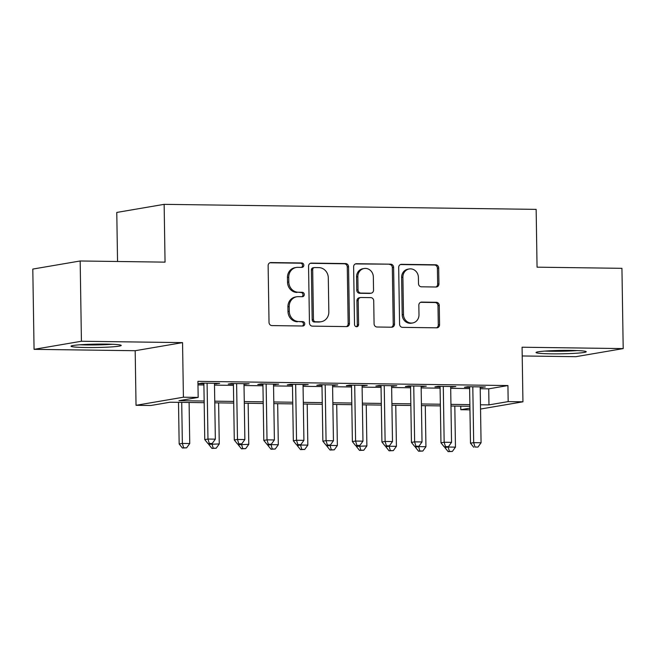 <?xml version="1.0" encoding="UTF-8"?>
<svg xmlns="http://www.w3.org/2000/svg" width="656" height="656" viewBox="0 0 656 656"><rect width="100%" height="100%" fill="white"/><g stroke="black" fill="none" stroke-linecap="round" stroke-linejoin="round"><path stroke-width="0.98" d="M303.835 265.204A2.214 2.025 80.3 0 0 301.768 262.974L270.977 262.556A3.157 2.886 80.3 0 0 268.132 265.672L269.026 322.399A3.157 2.886 80.3 0 0 271.969 325.589L302.76 326.007A2.214 2.025 80.3 0 0 304.753 323.826A2.214 2.025 80.3 0 0 302.695 321.596L298.71 321.538A10.111 9.25 80.3 0 1 289.28 311.329L289.198 306.598A10.111 9.25 80.3 0 1 296.774 296.766A10.111 9.25 80.3 0 1 298.316 296.643L302.301 296.692A2.214 2.025 80.3 0 0 304.294 294.519A2.214 2.025 80.3 0 0 302.236 292.281L298.25 292.232A10.111 9.25 80.3 0 1 288.812 282.023L288.738 277.291A10.111 9.25 80.3 0 1 296.315 267.451A10.111 9.25 80.3 0 1 297.857 267.336L301.842 267.386A2.214 2.025 80.3 0 0 303.835 265.204M301.473 267.377A2.214 2.025 80.3 0 0 300.489 263.195L269.887 262.777M302.391 325.999A2.214 2.025 80.3 0 0 301.416 321.809L298.71 321.538M301.932 296.692A2.214 2.025 80.3 0 0 300.948 292.502L298.25 292.232M571.122 350.419A25.1 1.689 179.1 0 0 536.034 352.518A25.1 1.689 179.1 0 0 551.147 353.83A25.1 1.689 179.1 0 0 586.234 351.731A25.1 1.689 179.1 0 0 571.122 350.419M106.116 344.113A25.1 1.689 179.1 0 0 71.028 346.212A25.1 1.689 179.1 0 0 86.141 347.524A25.1 1.689 179.1 0 0 121.229 345.425A25.1 1.689 179.1 0 0 106.116 344.113M436.084 287.008A3.157 2.886 80.3 0 0 438.93 283.892L438.684 267.984A3.157 2.886 80.3 0 0 435.732 264.786L401.538 264.327A3.157 2.886 80.3 0 0 398.684 267.435L399.578 324.171A3.157 2.886 80.3 0 0 402.53 327.36L436.724 327.82A3.157 2.886 80.3 0 0 439.569 324.712L439.266 305.483A3.157 2.886 80.3 0 0 436.322 302.293L421.685 302.096A3.157 2.886 80.3 0 0 418.84 305.204L418.987 314.741A8.454 7.733 80.3 0 1 412.657 322.965A8.454 7.733 80.3 0 1 403.481 314.527L402.899 277.185A8.454 7.733 80.3 0 1 409.229 268.96A8.454 7.733 80.3 0 1 418.397 277.398L418.495 283.622A3.157 2.886 80.3 0 0 421.447 286.811L436.084 287.008M480.217 388.721L488.72 388.836L507.924 385.556L508.179 401.603L522.939 401.808L480.536 409.049M80.171 260.981L81.426 341.251L34.063 349.345L32.8 269.075L80.171 260.981L165.05 262.138L164.139 204.344L536.149 209.379L537.059 267.172L621.937 268.329L623.2 348.598L522.078 347.221L522.939 401.808M34.063 349.345L135.185 350.714L182.548 342.621L81.426 341.251M182.548 342.621L183.409 397.208L198.169 397.405L178.965 400.685L204.164 401.029M507.924 385.556L197.915 381.349L198.169 397.405M348.549 266.762A3.157 2.886 80.3 0 0 345.605 263.564L311.411 263.105A3.157 2.886 80.3 0 0 308.558 266.221L309.452 322.949A3.157 2.886 80.3 0 0 312.395 326.139L346.598 326.598A3.157 2.886 80.3 0 0 349.443 323.49L348.549 266.762L347.27 266.976A3.157 2.886 80.3 0 0 344.326 263.786L310.313 263.327M356.47 263.712L390.664 264.179A3.157 2.886 80.3 0 1 393.616 267.369L394.51 324.097A3.157 2.886 80.3 0 1 391.657 327.213L377.02 327.008A3.157 2.886 80.3 0 1 374.076 323.818L373.715 300.817A3.157 2.886 80.3 0 0 370.763 297.627L361.062 297.496A3.157 2.886 80.3 0 0 358.209 300.604L358.586 324.556A2.214 2.025 80.3 0 1 356.93 326.713A2.214 2.025 80.3 0 1 354.527 324.499L353.625 266.828A3.157 2.886 80.3 0 1 356.47 263.712L355.519 263.876M522.217 355.962L575.829 356.692L623.2 348.598M214.479 383.883L219.637 383.358L201.925 383.12L198.719 383.662L203.885 383.735M243.999 384.277L249.157 383.76L231.445 383.522L228.247 384.063L233.413 384.137M273.527 384.678L278.685 384.162L260.973 383.916L257.767 384.465L262.933 384.539M303.056 385.08L308.205 384.555L290.493 384.318L287.295 384.867L292.461 384.933M332.576 385.482L337.733 384.957L320.021 384.719L316.815 385.269L321.981 385.334M362.104 385.876L367.262 385.359L349.541 385.121L346.343 385.662L351.509 385.736M391.624 386.277L396.782 385.761L379.07 385.523L375.863 386.064L381.038 386.138M421.152 386.679L426.31 386.163L408.59 385.917L405.392 386.466L410.558 386.54M450.672 387.081L455.83 386.556L438.118 386.318L434.912 386.868L440.086 386.933M197.973 384.892L203.909 384.974M214.496 385.121L233.429 385.375M244.024 385.523L262.958 385.777M273.544 385.917L292.478 386.179M303.072 386.318L322.006 386.573M332.592 386.72L351.526 386.974M362.12 387.122L381.054 387.376M391.64 387.516L410.574 387.778M421.168 387.917L440.102 388.18M450.697 388.319L469.622 388.573M480.2 387.483L485.358 386.958L467.638 386.72L464.44 387.27L469.606 387.335M164.139 204.344L116.776 212.437L117.547 261.49M469.958 409.828L460.807 409.705L469.934 408.139M460.75 406.162L460.807 409.705M204.188 402.686L170.002 402.218L150.798 405.498L136.038 405.301L183.409 397.208M135.185 350.714L136.038 405.301M480.471 404.777L488.974 404.891L508.179 401.603M214.75 401.177L233.684 401.431M244.278 401.57L263.212 401.833M273.798 401.972L292.732 402.226M303.326 402.374L322.26 402.628M332.846 402.776L351.78 403.03M362.374 403.169L381.308 403.432M391.894 403.571L410.828 403.834M421.423 403.973L440.356 404.227M450.943 404.375L469.876 404.629M469.901 406.285L450.967 406.023M440.381 405.884L421.447 405.629M410.853 405.482L391.919 405.228M381.333 405.08L362.399 404.826M351.805 404.686L332.871 404.424M322.285 404.285L303.351 404.022M292.756 403.883L273.823 403.629M263.236 403.481L244.303 403.227M233.708 403.079L214.774 402.825M488.72 388.836L488.974 404.891M216.439 383.908L216.423 383.317M245.959 384.309L245.951 383.719M275.487 384.703L275.479 384.113M305.007 385.105L304.999 384.514M334.535 385.507L334.527 384.916M364.055 385.908L364.047 385.318M393.584 386.31L393.575 385.72M423.104 386.704L423.095 386.113M452.632 387.106L452.624 386.515M482.152 387.507L482.144 386.917M296.315 267.451L295.028 267.673A10.111 9.25 80.3 0 0 287.459 277.513L288.738 277.291M296.971 292.445A10.111 9.25 80.3 0 1 287.533 282.236L287.459 277.513M296.774 296.766L295.495 296.979A10.111 9.25 80.3 0 0 287.918 306.819L289.198 306.598M297.43 321.76A10.111 9.25 80.3 0 1 287.992 311.551L287.918 306.819M346.409 326.598A3.157 2.886 80.3 0 0 348.164 323.703L347.27 266.976M314.667 267.558A2.214 2.025 80.3 0 0 312.674 269.739L313.453 319.538A2.214 2.025 80.3 0 0 315.52 321.768L319.718 321.825A10.111 9.25 80.3 0 0 321.26 321.702A10.111 9.25 80.3 0 0 328.836 311.862L328.295 277.824A10.111 9.25 80.3 0 0 318.865 267.615L314.667 267.558M314.331 267.591L313.043 267.804A2.214 2.025 80.3 0 0 311.387 269.96L312.674 269.739M321.26 321.702L319.98 321.924A10.111 9.25 80.3 0 1 318.439 322.047L314.232 321.989A2.214 2.025 80.3 0 1 312.174 319.751L311.387 269.96M355.372 263.933L390.664 264.179M391.476 327.205A3.157 2.886 80.3 0 0 393.223 324.318L392.337 267.591A3.157 2.886 80.3 0 0 389.385 264.401M360.579 297.529L359.299 297.75A3.157 2.886 80.3 0 0 356.93 300.825L357.307 324.777L358.586 324.556M356.274 326.704A2.214 2.025 80.3 0 0 357.307 324.777M373.338 276.939A8.454 7.733 80.3 0 0 364.162 268.509A8.454 7.733 80.3 0 0 357.832 276.734L358.045 289.886A3.157 2.886 80.3 0 0 360.989 293.076L370.697 293.216A3.157 2.886 80.3 0 0 373.543 290.1L373.338 276.939M364.162 268.509L362.883 268.722A8.454 7.733 80.3 0 0 356.552 276.947L357.832 276.734M371.181 293.175L369.902 293.396A3.157 2.886 80.3 0 1 369.418 293.429L359.709 293.298A3.157 2.886 80.3 0 1 356.766 290.108L356.552 276.947M409.229 268.96L407.942 269.181A8.454 7.733 80.3 0 0 401.62 277.406L402.899 277.185M412.657 322.965L411.378 323.187A8.454 7.733 80.3 0 1 402.202 314.749L401.62 277.406M436.535 327.82A3.157 2.886 80.3 0 0 438.29 324.925L437.987 305.704A3.157 2.886 80.3 0 0 435.043 302.514L420.586 302.318M435.896 287.008A3.157 2.886 80.3 0 0 437.65 284.114L437.396 268.197A3.157 2.886 80.3 0 0 434.452 265.008L400.439 264.548M178.506 402.333L179.162 443.981L182.36 443.431L189.74 443.53L189.1 402.481M181.72 402.374L182.36 443.431L183.68 447.802L182.401 448.015L186.632 447.843L183.68 447.802M189.74 443.53L186.632 447.843M182.401 448.015L179.162 443.981M203.877 383.145L204.762 439.602L207.968 439.053L207.091 383.186M209.289 443.423L212.241 443.464L209.289 443.423L207.968 439.053L215.348 439.159L214.471 383.293M204.762 439.602L208.009 443.645M212.241 443.464L215.348 439.159M109.609 344.187A21.722 1.46 -0.9 0 1 87.445 344.728A21.722 1.46 -0.9 0 1 82.599 344.605M79.925 344.785A24.944 1.681 179.1 0 0 86.166 344.949A24.944 1.681 179.1 0 0 112.291 344.277M544.931 351.083A24.944 1.681 179.1 0 0 577.296 350.575M574.623 350.484A21.722 1.46 -0.9 0 1 547.604 350.911M208.674 443.653L208.682 444.374L219.268 443.932L218.62 402.874M211.88 443.522L213.208 448.196L211.929 448.417L216.16 448.237L213.208 448.196M219.268 443.932L216.16 448.237M211.929 448.417L208.682 444.374M238.202 444.055L238.21 444.776L248.788 444.333L248.148 403.276M241.408 443.923L242.728 448.597L241.449 448.819L245.68 448.638L242.728 448.597M248.788 444.333L245.68 448.638M241.449 448.819L238.21 444.776M267.722 444.448L267.73 445.178L270.936 444.629L278.316 444.735L277.668 403.678M270.928 444.325L272.256 448.999L270.977 449.221L275.208 449.04L272.256 448.999M278.316 444.735L275.208 449.04M270.977 449.221L267.73 445.178M297.25 444.85L297.258 445.58L300.456 445.03L307.836 445.129L307.197 404.08M300.456 444.727L301.776 449.401L300.497 449.614L304.728 449.442L301.776 449.401M307.836 445.129L304.728 449.442M300.497 449.614L297.258 445.58M233.405 383.547L234.29 440.004L237.488 439.454L236.611 383.588M238.809 443.825L241.761 443.866L238.809 443.825L237.488 439.454L244.868 439.553L243.991 383.686M234.29 440.004L237.529 444.046M241.761 443.866L244.868 439.553M262.925 383.949L263.81 440.406L267.017 439.856L266.139 383.99M268.337 444.227L271.289 444.268L268.337 444.227L267.017 439.856L274.397 439.955L273.519 384.088M263.81 440.406L267.058 444.44M271.289 444.268L274.397 439.955M292.453 384.342L293.339 440.799L296.537 440.258L295.659 384.391M297.857 444.62L300.809 444.661L297.857 444.62L296.537 440.258L303.917 440.356L303.039 384.49M293.339 440.799L296.578 444.842M300.809 444.661L303.917 440.356M321.973 384.744L322.867 441.201L326.065 440.66L325.187 384.785M327.385 445.022L330.337 445.063L327.385 445.022L326.065 440.66L333.445 440.758L332.567 384.892M322.867 441.201L326.106 445.244M330.337 445.063L333.445 440.758M326.77 445.252L326.786 445.982L329.984 445.432L337.364 445.531L336.717 404.481M329.976 445.129L331.305 449.803L330.025 450.016L334.257 449.836L331.305 449.803M337.364 445.531L334.257 449.836M330.025 450.016L326.786 445.982M351.501 385.146L352.387 441.603L355.585 441.053L354.707 385.187M356.905 445.424L359.857 445.465L356.905 445.424L355.585 441.053L362.965 441.16L362.087 385.285M352.387 441.603L355.626 445.645M359.857 445.465L362.965 441.16M356.298 445.654L356.306 446.375L366.884 445.932L366.245 404.875M359.504 445.522L360.825 450.196L359.545 450.418L363.777 450.237L360.825 450.196M366.884 445.932L363.777 450.237M359.545 450.418L356.306 446.375M381.021 385.548L381.915 442.005L385.113 441.455L384.236 385.589M386.433 445.826L389.385 445.867L386.433 445.826L385.113 441.455L392.493 441.554L391.616 385.687M381.915 442.005L385.154 446.039M389.385 445.867L392.493 441.554M385.818 446.055L385.835 446.777L389.033 446.228L396.413 446.334L395.765 405.277M389.024 445.924L390.353 450.598L389.074 450.82L393.305 450.639L390.353 450.598M396.413 446.334L393.305 450.639M389.074 450.82L385.835 446.777M410.549 385.949L411.435 442.406L414.633 441.857L413.756 385.99M415.953 446.228L418.905 446.26L415.953 446.228L414.633 441.857L422.021 441.955L421.136 386.089M411.435 442.406L414.674 446.441M418.905 446.26L422.021 441.955M415.346 446.449L415.355 447.179L418.553 446.629L425.941 446.728L425.293 405.679M418.553 446.326L419.873 451L418.594 451.221L422.825 451.041L419.873 451M425.941 446.728L422.825 451.041M418.594 451.221L415.355 447.179M440.069 386.343L440.963 442.8L444.161 442.259L443.284 386.392M445.481 446.621L448.433 446.662L445.481 446.621L444.161 442.259L451.541 442.357L450.664 386.491M440.963 442.8L444.202 446.843M448.433 446.662L451.541 442.357M444.866 446.851L444.883 447.581L448.081 447.031L455.461 447.13L454.813 406.08M448.073 446.728L449.401 451.402L448.122 451.615L452.353 451.443L449.401 451.402M455.461 447.13L452.353 451.443M448.122 451.615L444.883 447.581M469.598 386.745L470.483 443.202L473.681 442.661L472.804 386.786M475.001 447.023L477.953 447.064L475.001 447.023L473.681 442.661L481.069 442.759L480.192 386.892M470.483 443.202L473.722 447.244M477.953 447.064L481.069 442.759M300.489 263.195L301.768 262.974M301.416 321.809L302.695 321.596M300.948 292.502L302.236 292.281M287.533 282.236L288.812 282.023M287.992 311.551L289.28 311.329M270.034 262.72L270.977 262.556M348.164 323.703L349.443 323.49M310.46 263.269L311.411 263.105M344.326 263.786L345.605 263.564M312.174 319.751L313.453 319.538M314.232 321.989L315.52 321.768M318.439 322.047L319.718 321.825M392.337 267.591L393.616 267.369M393.223 324.318L394.51 324.097M356.93 300.825L358.209 300.604M356.766 290.108L358.045 289.886M359.709 293.298L360.989 293.076M369.418 293.429L370.697 293.216M402.202 314.749L403.481 314.527M420.734 302.26L421.685 302.096M435.043 302.514L436.322 302.293M437.987 305.704L439.266 305.483M438.29 324.925L439.569 324.712M400.586 264.491L401.538 264.327M434.452 265.008L435.732 264.786M437.396 268.197L438.684 267.984M437.65 284.114L438.93 283.892"/></g></svg>
